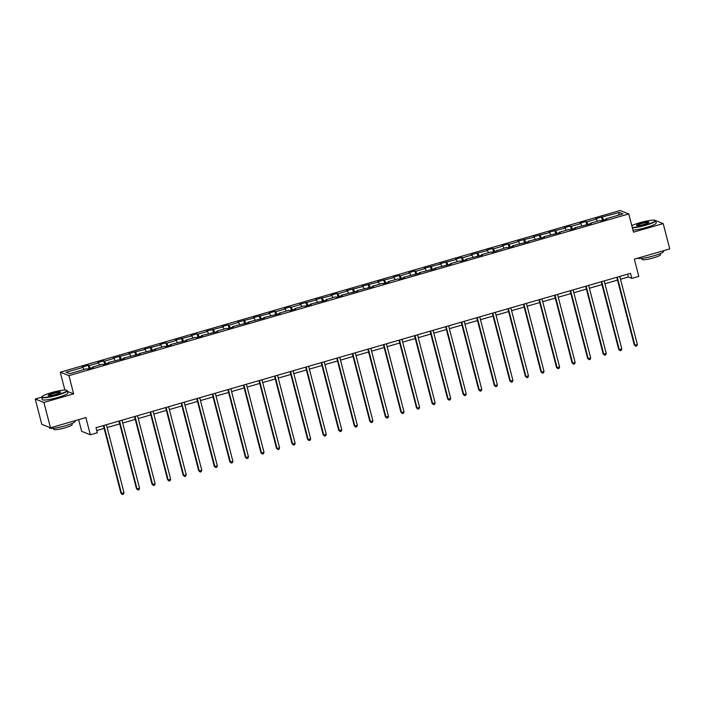 <?xml version="1.0" encoding="UTF-8"?>
<svg xmlns="http://www.w3.org/2000/svg" width="705" height="705" viewBox="0 0 705 705"><rect width="100%" height="100%" fill="white"/><g stroke="black" fill="none" stroke-linecap="round" stroke-linejoin="round"><path stroke-width="1.06" d="M78.625 419.651L81.657 431.354L90.337 434.774L97.316 432.764L96.012 427.697L630.517 273.32L631.821 278.387L638.8 276.369L634.35 259.14L669.75 248.918L663.202 223.591L655.139 220.418M41.683 397.162L35.25 399.021L41.798 424.357L50.487 427.776L43.93 402.449L73.646 393.866L68.931 375.624L60.251 372.205L64.869 390.05M68.931 375.624L628.763 213.932L620.083 210.513L60.251 372.205M35.25 399.021L43.93 402.449M619.351 212.469L595.558 218.762L596.412 219.096L586.842 221.863L585.987 221.52L580.003 223.247L580.858 223.591L571.288 226.349L570.424 226.014L564.441 227.741L565.304 228.085L548.887 232.236L549.741 232.571L533.332 236.73L534.187 237.065L517.778 241.225L518.633 241.559L509.054 244.327L508.199 243.992L502.216 245.719L503.079 246.054L493.5 248.821L492.645 248.477L486.661 250.213L487.516 250.548L471.107 254.699L471.962 255.043L462.392 257.801L461.528 257.466L455.553 259.193L456.408 259.528L439.99 263.688L440.845 264.023L424.436 268.182L425.291 268.517L415.721 271.284L414.866 270.949L408.882 272.676L409.737 273.011L400.167 275.778L399.303 275.435L393.32 277.171L394.183 277.506L377.765 281.656L378.62 282L362.211 286.151L363.066 286.494L346.657 290.645L347.512 290.98L337.942 293.747L337.078 293.412L331.094 295.139L331.958 295.474L315.54 299.634L316.395 299.969L299.986 304.128L300.841 304.463L291.271 307.23L290.416 306.887L284.432 308.614L285.287 308.957L275.708 311.725L274.853 311.381L268.869 313.108L269.724 313.452L253.315 317.602L254.17 317.937L237.761 322.097L238.616 322.432L229.046 325.199L228.182 324.864L222.198 326.591L223.062 326.926L206.644 331.086L207.499 331.421L197.929 334.188L197.074 333.844L191.09 335.58L191.945 335.915L175.536 340.066L176.391 340.409L166.821 343.168L165.957 342.833L159.973 344.56L160.837 344.904L144.419 349.054L145.274 349.389L128.865 353.549L129.72 353.884L113.311 358.043L114.166 358.378L104.587 361.145L103.732 360.81L97.748 362.537L98.612 362.872L89.033 365.639L88.178 365.296L82.194 367.023L83.049 367.367L66.103 372.258L69.663 373.668L86.618 368.768L87.473 369.103L93.457 367.375L92.602 367.041L102.172 364.274L103.036 364.617L109.011 362.89L108.156 362.546L124.574 358.396L123.719 358.052L140.128 353.901L139.273 353.566L155.682 349.407L154.827 349.072L164.397 346.305L165.261 346.64L171.244 344.912L170.381 344.578L186.799 340.418L185.944 340.083L195.514 337.316L196.369 337.66L202.353 335.924L201.498 335.589L217.907 331.438L217.052 331.094L226.622 328.336L227.486 328.671L233.47 326.944L232.606 326.6L249.024 322.449L248.169 322.114L264.578 317.955L263.723 317.62L280.132 313.461L279.277 313.126L288.856 310.359L289.711 310.693L295.695 308.966L294.831 308.631L304.41 305.864L305.265 306.208L311.249 304.481L310.394 304.137L326.803 299.986L325.948 299.643L335.518 296.884L336.382 297.219L342.366 295.492L341.502 295.157L357.92 290.998L357.065 290.663L373.474 286.503L372.619 286.168L382.189 283.401L383.044 283.736L389.028 282.009L388.173 281.674L397.743 278.907L398.607 279.25L404.591 277.514L403.727 277.18L420.145 273.029L419.29 272.685L435.699 268.535L434.844 268.2L451.253 264.04L450.398 263.705L459.977 260.938L460.832 261.273L466.816 259.546L465.952 259.211L482.37 255.051L481.515 254.717L491.085 251.949L491.94 252.293L506.639 247.455L507.503 247.799L513.478 246.071L512.623 245.728L529.041 241.577L528.186 241.233L544.595 237.083L543.74 236.748L560.149 232.588L559.294 232.253L568.865 229.486L569.728 229.821L575.712 228.094L574.848 227.759L591.266 223.6L590.411 223.265L599.981 220.498L600.836 220.841L606.82 219.114L605.965 218.77L622.92 213.879L619.351 212.469L618.373 215.192M92.619 367.622L92.602 367.041M89.033 365.639L90.231 368.31M98.612 362.872L99.572 365.031M108.173 363.128L108.156 362.546M104.587 361.145L105.794 363.815M114.166 358.378L115.135 360.537M123.728 358.633L123.719 358.052M120.15 356.651L121.348 359.321M129.72 353.884L130.689 356.043M139.29 354.139L139.273 353.566M135.704 352.156L136.902 354.826M145.274 349.389L146.243 351.548M154.844 349.645L154.827 349.072M151.258 347.662L152.465 350.341M160.837 344.904L161.806 347.054M170.399 345.159L170.381 344.578M166.821 343.168L168.019 345.847M176.391 340.409L177.36 342.56M185.961 340.665L185.944 340.083M182.375 338.682L183.573 341.352M191.945 335.915L192.914 338.065M201.515 336.17L201.498 335.589M197.929 334.188L199.127 336.858M207.499 331.421L208.469 333.58M217.069 331.676L217.052 331.094M213.483 329.693L214.69 332.363M223.062 326.926L224.031 329.085M232.624 327.182L232.606 326.6M229.046 325.199L230.244 327.869M238.616 322.432L239.585 324.591M248.186 322.687L248.169 322.114M244.6 320.704L245.798 323.383M254.17 317.937L255.139 320.096M263.74 318.202L263.723 317.62M260.154 316.21L261.352 318.889M269.724 313.452L270.694 315.602M279.295 313.707L279.277 313.126M275.708 311.725L276.915 314.395M285.287 308.957L286.256 311.108M294.849 309.213L294.831 308.631M291.271 307.23L292.469 309.9M300.841 304.463L301.81 306.622M310.411 304.719L310.394 304.137M306.825 302.736L308.023 305.406M316.395 299.969L317.365 302.128M325.966 300.224L325.948 299.643M322.379 298.241L323.586 300.912M331.958 295.474L332.919 297.633M341.52 295.73L341.502 295.157M337.942 293.747L339.14 296.417M347.512 290.98L348.481 293.139M357.082 291.244L357.065 290.663M353.496 289.253L354.694 291.932M363.066 286.494L364.036 288.645M372.637 286.75L372.619 286.168M369.05 284.758L370.248 287.437M378.62 282L379.59 284.15M388.191 282.256L388.173 281.674M384.604 280.273L385.811 282.943M394.183 277.506L395.152 279.656M403.745 277.761L403.727 277.18M400.167 275.778L401.365 278.449M409.737 273.011L410.707 275.17M419.308 273.267L419.29 272.685M415.721 271.284L416.919 273.954M425.291 268.517L426.261 270.676M434.862 268.772L434.844 268.2M431.275 266.79L432.473 269.46M440.845 264.023L441.815 266.182M450.416 264.278L450.398 263.705M446.829 262.295L448.036 264.974M456.408 259.528L457.378 261.687M465.97 259.793L465.952 259.211M462.392 257.801L463.59 260.48M471.962 255.043L472.932 257.193M481.533 255.298L481.515 254.717M477.946 253.315L479.144 255.986M487.516 250.548L488.486 252.698M497.087 250.804L497.069 250.222M493.5 248.821L494.699 251.491M503.079 246.054L504.04 248.213M512.641 246.309L512.623 245.728M509.054 244.327L510.261 246.997M518.633 241.559L519.603 243.719M528.195 241.815L528.186 241.233M524.617 239.832L525.815 242.502M534.187 237.065L535.157 239.224M543.758 237.321L543.74 236.748M540.171 235.338L541.37 238.017M549.741 232.571L550.711 234.73M559.312 232.835L559.294 232.253M555.725 230.843L556.932 233.522M565.304 228.085L566.265 230.235M574.866 228.341L574.848 227.759M571.288 226.349L572.486 229.028M580.858 223.591L581.828 225.741M590.429 223.846L590.411 223.265M586.842 221.863L588.04 224.534M596.412 219.096L597.382 221.247M605.983 219.352L605.965 218.77M602.396 217.369L603.595 220.039M90.337 434.774L85.887 417.554L50.487 427.776M628.763 213.932L633.478 232.174L663.202 223.591M620.497 279.25L628.305 277.003L631.821 278.387M96.744 430.526L104.155 428.384M107.134 427.521L119.709 423.89M122.696 423.026L135.263 419.396M138.25 418.532L150.826 414.901M153.805 414.046L166.38 410.416M169.359 409.552L181.934 405.921M184.922 405.058L197.488 401.427M200.476 400.563L213.051 396.933M216.03 396.069L228.605 392.438M231.593 391.575L244.159 387.944M247.147 387.089L259.722 383.45M262.701 382.595L275.276 378.964M278.255 378.1L290.83 374.47M293.818 373.606L306.384 369.975M309.372 369.112L321.947 365.481M324.926 364.617L337.501 360.986M340.48 360.123L353.055 356.492M356.043 355.637L368.609 352.007M371.597 351.143L384.172 347.512M387.151 346.649L399.726 343.018M402.714 342.154L415.28 338.523M418.268 337.66L430.843 334.029M433.822 333.165L446.397 329.535M449.376 328.68L461.951 325.049M464.939 324.185L477.505 320.555M480.493 319.691L493.068 316.06M496.047 315.197L508.622 311.566M511.601 310.702L524.176 307.072M527.164 306.208L539.73 302.577M542.718 301.722L555.293 298.083M558.272 297.228L570.847 293.597M573.826 292.734L586.401 289.103M589.389 288.239L601.955 284.608M604.943 283.745L617.518 280.114M83.049 367.367L84.018 369.517M627.573 274.166L628.305 277.003M601.541 217.034L602.405 220.383M585.987 221.52L586.851 224.877M570.424 226.014L571.297 229.372M554.87 230.509L555.743 233.866M539.316 235.003L540.18 238.361M523.762 239.497L524.626 242.846M508.199 243.992L509.072 247.34M492.645 248.477L493.509 251.835M477.091 252.972L477.955 256.329M461.528 257.466L462.401 260.824M445.974 261.96L446.847 265.318M430.42 266.455L431.284 269.804M414.866 270.949L415.73 274.298M399.303 275.435L400.176 278.792M383.749 279.929L384.622 283.287M368.195 284.423L369.059 287.781M352.641 288.918L353.505 292.275M337.078 293.412L337.951 296.761M321.524 297.907L322.388 301.255M305.97 302.401L306.834 305.75M290.416 306.887L291.28 310.244M274.853 311.381L275.726 314.738M259.299 315.875L260.163 319.233M243.745 320.37L244.609 323.727M228.182 324.864L229.055 328.213M212.628 329.358L213.5 332.707M197.074 333.844L197.938 337.201M181.52 338.338L182.383 341.696M165.957 342.833L166.829 346.19M150.403 347.327L151.275 350.685M134.849 351.821L135.713 355.17M119.295 356.316L120.158 359.665M103.732 360.81L104.604 364.159M88.178 365.296L89.041 368.653M73.646 393.866L67.442 391.416M616.787 277.285L634.288 344.957L634.87 345.186L617.272 277.144M637.364 344.463L636.782 345.926L635.787 346.217L634.87 345.186L637.364 344.463L619.765 276.422M635.787 346.217L634.288 344.957M632.27 227.495A12.902 1.842 -14.5 0 0 645.613 224.939A12.902 1.842 -14.5 0 0 655.042 220.357A12.902 1.842 -14.5 0 0 639.884 222.683A12.902 1.842 -14.5 0 0 631.795 225.662M655.042 220.357L655.421 220.577A13.219 1.886 165.5 0 1 655.624 220.806A13.219 1.886 165.5 0 1 645.754 225.265A13.219 1.886 165.5 0 1 632.376 227.882M644.176 224.375A6.451 0.925 165.5 0 1 636.597 225.538A6.451 0.925 165.5 0 1 641.312 223.247A6.451 0.925 165.5 0 1 648.961 222.339A6.451 0.925 165.5 0 1 644.176 224.375M648.75 222.551A6.133 0.872 -14.5 0 0 641.462 223.582A6.133 0.872 -14.5 0 0 636.879 225.626M663.37 250.76L663.537 251.403A13.219 1.886 165.5 0 1 653.667 255.871A13.219 1.886 165.5 0 1 637.972 258.101M660.277 253.597L660.559 254.664A9.518 1.357 165.5 0 1 653.456 257.88A9.518 1.357 165.5 0 1 642.123 259.431L641.85 258.365M655.624 220.806L656.196 223.036A13.219 1.886 165.5 0 1 646.335 227.495A13.219 1.886 165.5 0 1 632.949 230.112M57.255 394.862A12.902 1.842 -14.5 0 0 66.684 390.279A12.902 1.842 -14.5 0 0 51.527 392.606A12.902 1.842 -14.5 0 0 41.965 396.677A12.902 1.842 -14.5 0 0 57.255 394.862M66.684 390.279L67.063 390.5A13.219 1.886 165.5 0 1 67.266 390.729A13.219 1.886 165.5 0 1 57.405 395.197A13.219 1.886 165.5 0 1 41.674 397.347A13.219 1.886 165.5 0 1 41.745 397.056L41.965 396.677M55.827 394.298A6.451 0.925 165.5 0 1 48.248 395.461A6.451 0.925 165.5 0 1 52.963 393.17A6.451 0.925 165.5 0 1 60.604 392.271A6.451 0.925 165.5 0 1 55.827 394.298M60.401 392.482A6.133 0.872 -14.5 0 0 53.113 393.505A6.133 0.872 -14.5 0 0 48.53 395.549M75.021 420.691L75.179 421.334A13.219 1.886 165.5 0 1 65.318 425.794A13.219 1.886 165.5 0 1 49.588 427.953L49.438 427.362M71.928 423.529L72.201 424.586A9.518 1.357 165.5 0 1 65.098 427.803A9.518 1.357 165.5 0 1 53.774 429.354L53.501 428.296M67.266 390.729L67.847 392.958A13.219 1.886 165.5 0 1 57.986 397.426A13.219 1.886 165.5 0 1 42.247 399.576L41.674 397.347M601.224 281.78L618.726 349.451L619.316 349.68L601.717 281.639M621.81 348.957L621.228 350.42L620.224 350.711L619.316 349.68L621.81 348.957L604.211 280.916M620.224 350.711L618.726 349.451M585.67 286.274L603.172 353.945L603.762 354.174L586.163 286.133M606.256 353.452L605.665 354.915L604.67 355.205L603.762 354.174L606.256 353.452L588.657 285.41M604.67 355.205L603.172 353.945M570.116 290.76L587.617 358.431L588.199 358.669L570.609 290.619M590.693 357.946L590.111 359.409L589.116 359.7L588.199 358.669L590.693 357.946L573.095 289.905M589.116 359.7L587.617 358.431M554.562 295.254L572.055 362.925L572.645 363.154L555.047 295.113M575.139 362.44L574.557 363.903L573.562 364.194L572.645 363.154L575.139 362.44L557.54 294.399M573.562 364.194L572.055 362.925M538.999 299.748L556.501 367.42L557.091 367.649L539.492 299.607M559.585 366.935L559.003 368.398L557.999 368.68L557.091 367.649L559.585 366.935L541.986 298.885M557.999 368.68L556.501 367.42M523.445 304.243L540.947 371.914L541.537 372.143L523.938 304.102M544.022 371.42L543.44 372.892L542.445 373.174L541.537 372.143L544.022 371.42L526.432 303.379M542.445 373.174L540.947 371.914M507.891 308.737L525.392 376.408L525.974 376.637L508.375 308.596M528.468 375.915L527.886 377.378L526.891 377.668L525.974 376.637L528.468 375.915L510.869 307.873M526.891 377.668L525.392 376.408M492.337 313.231L509.83 380.903L510.42 381.132L492.821 313.09M512.914 380.409L512.332 381.872L511.337 382.163L510.42 381.132L512.914 380.409L495.315 312.368M511.337 382.163L509.83 380.903M476.774 317.726L494.275 385.388L494.866 385.626L477.267 317.576M497.36 384.904L496.769 386.366L495.774 386.657L494.866 385.626L497.36 384.904L479.761 316.862M495.774 386.657L494.275 385.388M461.22 322.211L478.721 389.883L479.303 390.112L461.713 322.07M481.797 389.398L481.215 390.861L480.22 391.152L479.303 390.112L481.797 389.398L464.207 321.357M480.22 391.152L478.721 389.883M445.666 326.706L463.167 394.377L463.749 394.606L446.15 326.565M466.243 393.892L465.661 395.355L464.665 395.637L463.749 394.606L466.243 393.892L448.644 325.842M464.665 395.637L463.167 394.377M430.103 331.2L447.605 398.871L448.195 399.101L430.596 331.059M450.689 398.378L450.107 399.85L449.103 400.132L448.195 399.101L450.689 398.378L433.09 330.337M449.103 400.132L447.605 398.871M414.549 335.695L432.05 403.366L432.641 403.595L415.042 335.554M435.135 402.872L434.544 404.335L433.549 404.626L432.641 403.595L435.135 402.872L417.536 334.831M433.549 404.626L432.05 403.366M398.995 340.189L416.496 407.86L417.078 408.089L399.488 340.048M419.572 407.367L418.99 408.829L417.994 409.12L417.078 408.089L419.572 407.367L401.973 339.325M417.994 409.12L416.496 407.86M383.441 344.683L400.942 412.346L401.524 412.584L383.925 344.542M404.018 411.861L403.436 413.324L402.44 413.615L401.524 412.584L404.018 411.861L386.419 343.82M402.44 413.615L400.942 412.346M367.878 349.169L385.379 416.84L385.97 417.078L368.371 349.028M388.464 416.355L387.882 417.818L386.878 418.109L385.97 417.078L388.464 416.355L370.865 348.314M386.878 418.109L385.379 416.84M352.324 353.663L369.825 421.334L370.416 421.564L352.817 353.522M372.901 420.85L372.319 422.313L371.324 422.595L370.416 421.564L372.901 420.85L355.311 352.808M371.324 422.595L369.825 421.334M336.77 358.158L354.271 425.829L354.853 426.058L337.254 358.017M357.347 425.344L356.765 426.807L355.769 427.089L354.853 426.058L357.347 425.344L339.748 357.294M355.769 427.089L354.271 425.829M321.216 362.652L338.708 430.323L339.299 430.552L321.7 362.511M341.793 429.83L341.211 431.293L340.215 431.583L339.299 430.552L341.793 429.83L324.194 361.788M340.215 431.583L338.708 430.323M305.653 367.146L323.154 434.818L323.745 435.047L306.146 367.005M326.239 434.324L325.648 435.787L324.652 436.078L323.745 435.047L326.239 434.324L308.64 366.283M324.652 436.078L323.154 434.818M290.099 371.641L307.6 439.312L308.191 439.541L290.592 371.5M310.676 438.818L310.094 440.281L309.098 440.572L308.191 439.541L310.676 438.818L293.086 370.777M309.098 440.572L307.6 439.312M274.545 376.135L292.046 443.798L292.628 444.035L275.029 375.985M295.122 443.313L294.54 444.776L293.544 445.067L292.628 444.035L295.122 443.313L277.523 375.271M293.544 445.067L292.046 443.798M258.991 380.621L276.483 448.292L277.074 448.521L259.475 380.48M279.568 447.807L278.986 449.27L277.99 449.561L277.074 448.521L279.568 447.807L261.969 379.766M277.99 449.561L276.483 448.292M243.428 385.115L260.929 452.786L261.52 453.015L243.921 384.974M264.014 452.302L263.423 453.764L262.427 454.046L261.52 453.015L264.014 452.302L246.415 384.251M262.427 454.046L260.929 452.786M227.874 389.609L245.375 457.281L245.957 457.51L228.367 389.468M248.451 456.787L247.869 458.259L246.873 458.541L245.957 457.51L248.451 456.787L230.852 388.746M246.873 458.541L245.375 457.281M212.32 394.104L229.821 461.775L230.403 462.004L212.804 393.963M232.897 461.282L232.315 462.744L231.319 463.035L230.403 462.004L232.897 461.282L215.298 393.24M231.319 463.035L229.821 461.775M196.757 398.598L214.258 466.269L214.849 466.498L197.25 398.457M217.343 465.776L216.761 467.239L215.756 467.53L214.849 466.498L217.343 465.776L199.744 397.735M215.756 467.53L214.258 466.269M181.203 403.093L198.704 470.755L199.295 470.993L181.696 402.952M201.789 470.27L201.198 471.733L200.202 472.024L199.295 470.993L201.789 470.27L184.19 402.229M200.202 472.024L198.704 470.755M165.649 407.578L183.15 475.249L183.732 475.487L166.142 407.437M186.226 474.765L185.644 476.227L184.648 476.518L183.732 475.487L186.226 474.765L168.627 406.723M184.648 476.518L183.15 475.249M150.094 412.072L167.596 479.744L168.178 479.973L150.579 411.931M170.672 479.259L170.09 480.722L169.094 481.004L168.178 479.973L170.672 479.259L153.073 411.209M169.094 481.004L167.596 479.744M134.532 416.567L152.033 484.238L152.624 484.467L135.025 416.426M155.118 483.753L154.536 485.216L153.531 485.498L152.624 484.467L155.118 483.753L137.519 415.703M153.531 485.498L152.033 484.238M118.978 421.061L136.479 488.732L137.07 488.962L119.471 420.92M139.555 488.239L138.973 489.702L137.977 489.993L137.07 488.962L139.555 488.239L121.965 420.198M137.977 489.993L136.479 488.732M103.423 425.556L120.925 493.227L121.507 493.456L103.908 425.415M124.001 492.733L123.419 494.196L122.423 494.487L121.507 493.456L124.001 492.733L106.402 424.692M122.423 494.487L120.925 493.227"/></g></svg>
